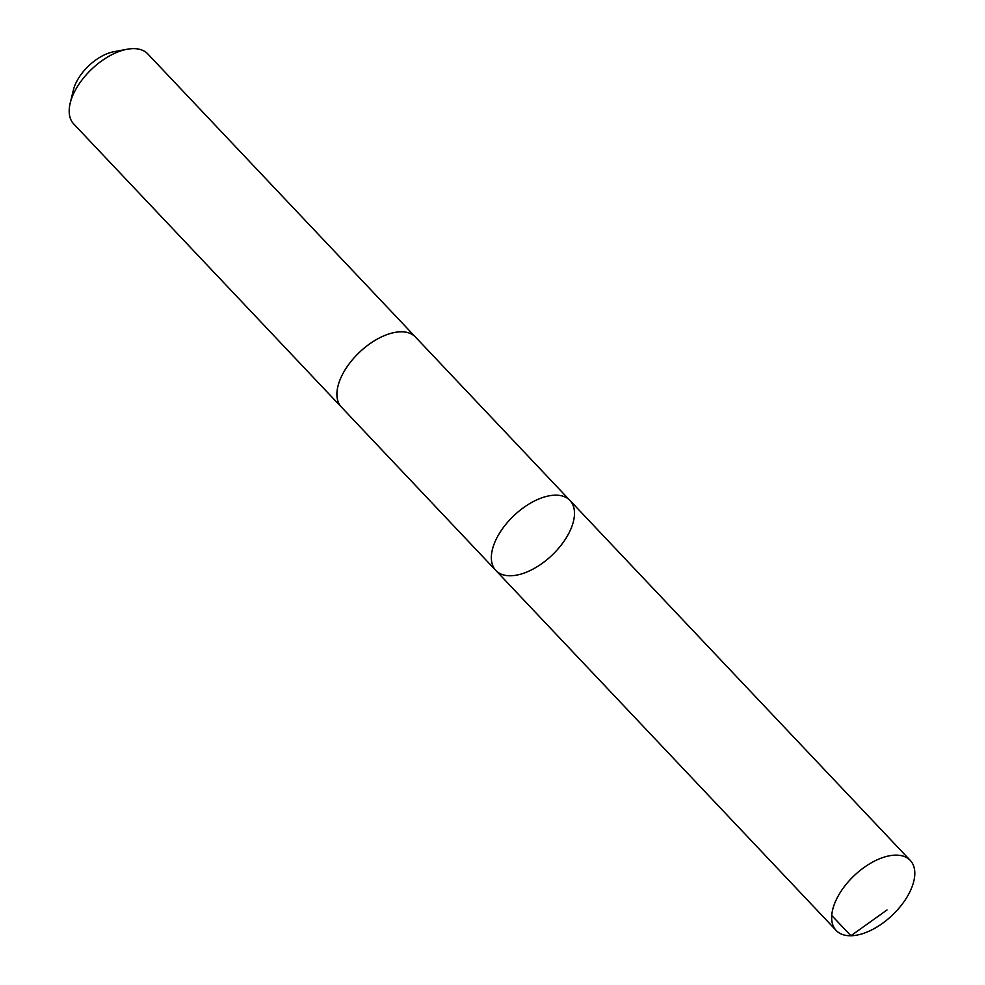 <?xml version="1.0" encoding="UTF-8"?>
<svg xmlns="http://www.w3.org/2000/svg" width="985" height="985" viewBox="0 0 985 985"><rect width="100%" height="100%" fill="white"/><g stroke="black" fill="none" stroke-linecap="round" stroke-linejoin="round"><path stroke-width="1.48" d="M341.82 407.544A50.986 27.469 -43.4 0 1 341.426 407.137A50.974 27.457 -43.4 0 1 336.919 393.286A50.974 27.457 -43.4 0 1 369.35 344.122A50.974 27.457 -43.4 0 1 415.51 337.092L569.958 500.454A50.974 27.469 136.6 0 0 523.786 507.472A50.974 27.469 136.6 0 0 491.355 556.648A50.974 27.469 136.6 0 0 495.874 570.487A50.974 27.469 136.6 0 0 551.785 555.429A50.974 27.469 136.6 0 0 569.958 500.454A50.974 27.469 136.6 0 0 523.786 507.472A50.974 27.469 136.6 0 0 491.355 556.648A50.974 27.469 136.6 0 0 495.874 570.487L836.179 930.468A50.986 27.469 -43.4 0 1 831.672 916.629A50.986 27.469 -43.4 0 1 864.104 867.44A50.986 27.469 -43.4 0 1 910.275 860.422A50.986 27.469 -43.4 0 1 914.794 874.261A50.986 27.469 -43.4 0 1 882.363 923.438A50.986 27.469 -43.4 0 1 836.179 930.468M495.874 570.487L341.438 407.125A50.986 27.469 -43.4 0 1 359.599 352.15A50.986 27.469 -43.4 0 1 415.522 337.092A50.986 27.469 -43.4 0 1 415.904 337.51M341.426 407.137L73.715 123.962A50.986 27.469 -43.4 0 1 70.206 103.105A50.986 27.469 -43.4 0 1 127.176 49.25A50.986 27.469 -43.4 0 1 147.799 53.916L415.522 337.092M70.206 103.105L73.395 90.004A36.26 19.54 -43.4 0 1 113.915 51.7L127.176 49.25M831.734 915.484L850.892 935.75L886.992 909.992M569.958 500.454L910.275 860.422"/></g></svg>
